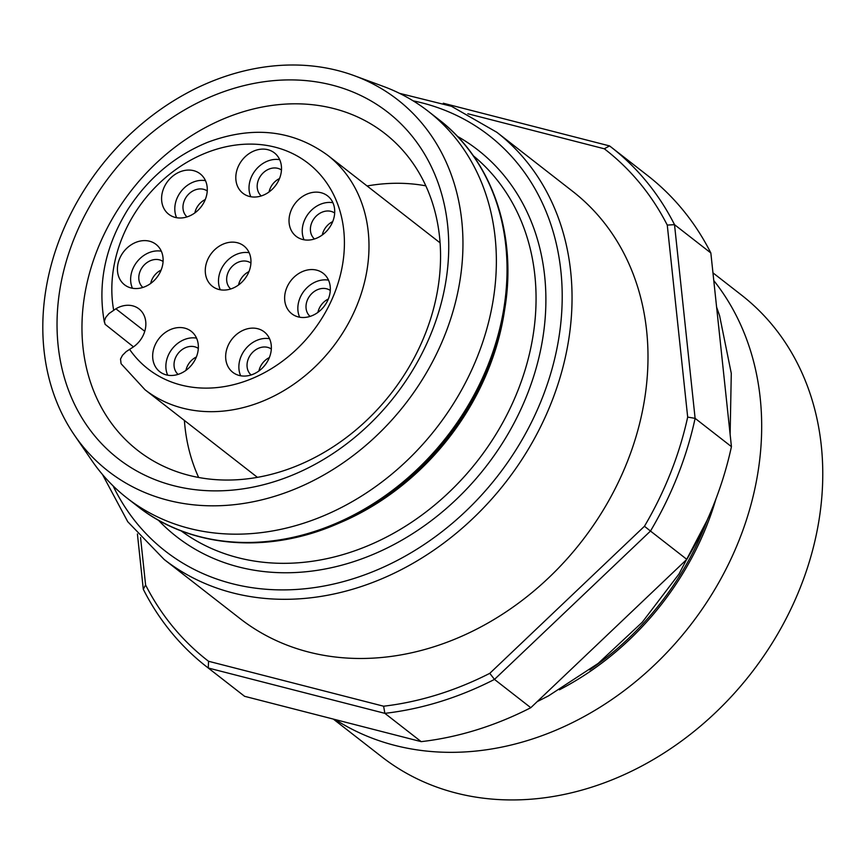 <?xml version="1.0" encoding="UTF-8"?>
<svg xmlns="http://www.w3.org/2000/svg" width="866" height="866" viewBox="0 0 866 866"><rect width="100%" height="100%" fill="white"/><g stroke="black" fill="none" stroke-linecap="round" stroke-linejoin="round"><path stroke-width="1.3" d="M97.306 249.841A200.934 164.811 127.9 0 1 384.764 133.429A200.934 164.811 127.9 0 1 391.27 393.218A200.934 164.811 127.9 0 1 137.77 450.439A200.934 164.811 127.9 0 1 97.306 249.841M184.393 420.443L184.512 421.959A200.934 164.811 -52.1 0 0 198.65 477.458M425.856 185.844A200.934 164.811 -52.1 0 0 368.58 185.714L367.087 185.974M731.434 446.65L695.117 418.354A329.253 270.051 127.9 0 1 650.485 531.053L686.814 559.36A329.253 270.051 -52.1 0 0 731.434 446.65L710.845 252.969A329.253 270.051 -52.1 0 0 647.584 175.527L611.266 147.231A329.253 270.051 127.9 0 1 674.517 224.662L710.845 252.969M443.316 103.238L609.545 145.91A329.253 270.051 127.9 0 1 611.266 147.231M206.541 666.679L242.87 694.976A329.253 270.051 -52.1 0 0 244.591 696.307L208.273 668.011A329.253 270.051 127.9 0 1 206.541 666.679A329.253 270.051 127.9 0 1 143.291 589.248L137.413 533.954M164.096 559.414A270.712 222.042 127.9 0 0 505.636 482.33A270.712 222.042 127.9 0 0 496.868 132.303L572.816 191.473A270.712 222.042 127.9 0 1 581.584 541.499A270.712 222.042 127.9 0 1 240.044 618.584L164.096 559.414L127.757 521.733L102.48 474.503M140.541 537.515L145.596 584.983A323.765 265.548 -52.1 0 0 208.533 661.267L383.616 706.212A323.765 265.548 -52.1 0 0 489.788 673.337L644.456 526.268A323.765 265.548 -52.1 0 0 687.68 417.098L667.264 225.084A323.765 265.548 -52.1 0 0 604.316 148.79L467.813 113.749M530.793 707.706L494.475 679.409A329.253 270.051 127.9 0 1 384.872 713.346L421.19 741.642A329.253 270.051 -52.1 0 0 530.793 707.706L686.814 559.36M73.783 239.427A219.499 180.031 127.9 0 1 411.112 134.955A219.499 180.031 127.9 0 1 273.775 481.832A219.499 180.031 127.9 0 1 73.783 239.427M60.782 236.082A235.433 193.096 127.9 0 1 354.378 75.721A235.433 193.096 127.9 0 1 405.212 404.086A235.433 193.096 127.9 0 1 74.389 435.089A235.433 193.096 127.9 0 1 60.782 236.082M354.378 75.721L383.313 86.394A245.11 201.031 127.9 0 1 428.302 111.346A245.11 201.031 127.9 0 1 436.237 428.259A245.11 201.031 127.9 0 1 127.01 498.047A245.11 201.031 127.9 0 1 91.818 460.528L74.389 435.089M336.528 524.222A244.125 200.23 127.9 0 0 504.91 308.112L504.283 312.128A237.793 195.034 127.9 0 1 340.273 522.631L336.528 524.222C266.728 554.435 189.611 547.583 137.683 506.361A245.11 201.031 127.9 0 0 446.91 436.572A245.11 201.031 127.9 0 0 438.975 119.66L428.302 111.346M383.616 706.212L384.872 713.346L208.273 668.011L208.533 661.267M244.591 696.307L421.19 741.642M667.264 225.084L674.517 224.662L695.117 418.354L687.68 417.098M644.456 526.268L650.485 531.053L494.475 679.409L489.788 673.337M145.596 584.983L143.291 589.248M609.545 145.91L604.316 148.79M712.956 272.844L741.491 295.079A292.665 240.044 127.9 0 1 750.974 673.477A292.665 240.044 127.9 0 1 381.744 756.808L333.334 719.094M713.768 280.552A292.665 240.044 127.9 0 1 678.695 639.53A292.665 240.044 127.9 0 1 335.326 719.603M715.987 498.805A267.064 219.044 127.9 0 1 559.447 689.78M238.551 284.979A16.465 13.499 127.9 0 1 248.975 271.599M230.724 288.973A16.465 13.499 127.9 0 1 230.681 268.103A16.465 13.499 127.9 0 1 250.934 263.037M220.3 289.785A25.612 21 127.9 0 1 224.77 263.491A25.612 21 127.9 0 1 249.17 252.731M258.934 370.973A16.465 13.499 127.9 0 1 269.348 357.593M251.097 374.967A16.465 13.499 127.9 0 1 251.064 354.097A16.465 13.499 127.9 0 1 271.318 349.02M240.672 375.768A25.612 21 127.9 0 1 245.143 349.485A25.612 21 127.9 0 1 269.543 338.714M261.251 195.933A16.465 13.499 127.9 0 1 258.782 179.078A16.465 13.499 127.9 0 1 273.873 167.972A16.465 13.499 127.9 0 1 281.461 169.996M269.077 191.938A16.465 13.499 127.9 0 1 279.501 178.558M250.826 196.744A25.612 21 127.9 0 1 253.716 172.659A25.612 21 127.9 0 1 274.998 159.42A25.612 21 127.9 0 1 279.696 159.69M167.679 375.184A25.612 21 127.9 0 1 172.15 348.89A25.612 21 127.9 0 1 196.55 338.13M166.261 374.881A25.612 21 -52.1 0 0 194.525 360.786A25.612 21 -52.1 0 0 191.245 331.31A25.612 21 -52.1 0 0 158.943 338.606A25.612 21 -52.1 0 0 159.766 371.709A25.612 21 -52.1 0 0 166.261 374.881M218.871 289.471A25.612 21 -52.1 0 0 247.135 275.377A25.612 21 -52.1 0 0 243.866 245.912A25.612 21 -52.1 0 0 211.553 253.197A25.612 21 -52.1 0 0 212.386 286.31A25.612 21 -52.1 0 0 218.871 289.471M258.209 371.482A25.612 21 -52.1 0 0 264.249 331.895A25.612 21 -52.1 0 0 231.936 339.191A25.612 21 -52.1 0 0 232.77 372.304A25.612 21 -52.1 0 0 258.209 371.482M299.658 317.205A25.612 21 127.9 0 1 304.118 290.911A25.612 21 127.9 0 1 328.517 280.151M329.459 295.598A25.612 21 -52.1 0 0 323.224 273.331A25.612 21 -52.1 0 0 290.911 280.627A25.612 21 -52.1 0 0 291.745 313.741A25.612 21 -52.1 0 0 329.459 295.598M304.042 239.774A25.612 21 127.9 0 1 308.512 213.48A25.612 21 127.9 0 1 332.912 202.72M331.007 199.429A25.612 21 -52.1 0 0 327.608 195.9A25.612 21 -52.1 0 0 295.306 203.196A25.612 21 -52.1 0 0 296.129 236.31A25.612 21 -52.1 0 0 326.504 231.276A25.612 21 -52.1 0 0 331.007 199.429M261.792 149.136A25.612 21 -52.1 0 0 238.063 166.965A25.612 21 -52.1 0 0 242.913 193.27A25.612 21 -52.1 0 0 275.226 185.984A25.612 21 -52.1 0 0 274.392 152.871A25.612 21 -52.1 0 0 261.792 149.136M176.61 217.712A25.612 21 127.9 0 1 182.618 189.589A25.612 21 127.9 0 1 205.48 180.658M169.411 179.294A25.612 21 -52.1 0 0 168.697 214.238A25.612 21 -52.1 0 0 201.009 206.942A25.612 21 -52.1 0 0 200.176 173.839A25.612 21 -52.1 0 0 169.411 179.294M132.444 288.248A25.612 21 127.9 0 1 130.625 279.469A25.612 21 127.9 0 1 161.314 251.194M117.419 269.185A25.612 21 -52.1 0 0 124.531 284.784A25.612 21 -52.1 0 0 156.843 277.488A25.612 21 -52.1 0 0 156.01 244.374A25.612 21 -52.1 0 0 131.231 244.764A25.612 21 -52.1 0 0 117.419 269.185M121.056 363.612L120.526 359.033L122.474 355.331L126.144 351.65L131.762 347.98A24.692 20.254 -52.1 0 0 139.004 308.913A24.692 20.254 -52.1 0 0 115.882 308.794L108.954 313.6L105.728 317.421L104.396 321.134L105.078 324.285L133.483 346.865M187.034 216.901A16.465 13.499 127.9 0 1 187.987 194.85A16.465 13.499 127.9 0 1 207.245 190.964M194.861 212.906A16.465 13.499 127.9 0 1 199.537 203.856A16.465 13.499 127.9 0 1 205.285 199.526M142.868 287.447A16.465 13.499 127.9 0 1 138.787 277.824A16.465 13.499 127.9 0 1 147.35 262.344A16.465 13.499 127.9 0 1 163.079 261.5M150.695 283.453A16.465 13.499 127.9 0 1 161.119 270.073M178.104 374.383A16.465 13.499 127.9 0 1 178.06 353.501A16.465 13.499 127.9 0 1 198.314 348.435M185.93 370.377A16.465 13.499 127.9 0 1 196.355 357.009M314.466 238.973A16.465 13.499 127.9 0 1 314.434 218.091A16.465 13.499 127.9 0 1 334.677 213.025M322.293 234.978A16.465 13.499 127.9 0 1 332.717 221.599M310.082 316.404A16.465 13.499 127.9 0 1 310.039 295.522A16.465 13.499 127.9 0 1 330.292 290.456M317.909 312.41A16.465 13.499 127.9 0 1 328.333 299.03M413.125 100.835A263.405 216.035 127.9 0 1 497.604 476.062A263.405 216.035 127.9 0 1 113.1 485.902M473.323 155.772A237.793 195.034 127.9 0 1 477.729 460.582A237.793 195.034 127.9 0 1 181.091 530.836M457.345 136.298A245.11 201.031 127.9 0 1 485.772 466.839A245.11 201.031 127.9 0 1 158.305 520.109M707.598 519.178A265.234 217.539 127.9 0 1 589.724 669.851M129.543 349.301A130.333 106.897 -52.1 0 0 323.115 316.296A130.333 106.897 -52.1 0 0 253.337 144.146A130.333 106.897 -52.1 0 0 113.663 310.125M104.364 322.184C97.425 283.723 105.23 246.193 127.778 209.594C148.075 178.234 174.737 155.783 207.753 142.251C252.731 125.538 292.719 129.889 327.727 155.306A148.616 121.9 127.9 0 1 332.533 347.461A148.616 121.9 127.9 0 1 145.033 389.776L257.418 477.339M115.882 308.794L144.763 331.299M496.868 132.303L451.457 106.28L399.475 93.322M127.01 498.047L137.683 506.361M504.91 308.112C517.143 233.041 491.628 159.929 438.975 119.66M706.948 520.628L678.998 574.006L642.247 622.253L598.157 663.432L548.459 695.907L537.169 701.644M716.593 307.073L719.581 315.657L731.283 373.354L730.125 434.31M121.229 363.882L145.033 389.776M327.727 155.306L440.101 242.859"/></g></svg>
